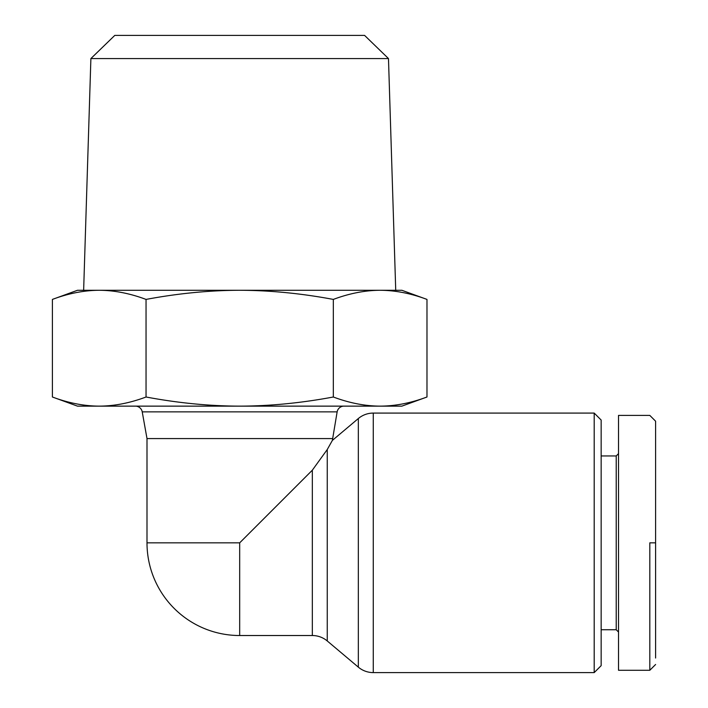 <?xml version="1.0" encoding="UTF-8"?>
<svg xmlns="http://www.w3.org/2000/svg" width="708" height="708" viewBox="0 0 708 708"><rect width="100%" height="100%" fill="white"/><g stroke="black" fill="none" stroke-linecap="round" stroke-linejoin="round"><path stroke-width="1.06" d="M239.685 635.527L312.325 635.527A23.169 23.169 0 0 1 327.255 640.97L327.255 449.527L312.325 470.2L239.685 542.841L239.685 635.527A92.686 92.686 0 0 1 146.999 542.841L146.999 438.571L142.228 411.861L337.141 411.861A6.947 6.947 0 0 1 343.982 406.135M327.255 640.97L358.337 667.148A23.169 23.169 0 0 0 373.266 672.6L594.198 672.6L594.198 413.083L373.266 413.083A23.169 23.169 0 0 0 358.337 418.534L332.371 440.403L337.141 411.861M601.154 629.731L616.217 629.731L616.217 455.952L601.154 455.952M616.217 455.952L618.526 453.633M618.526 632.049L616.217 629.731M649.811 542.841L649.811 670.272L649.811 542.841L655.599 542.841L655.599 658.033M655.599 542.841L655.599 421.198L649.811 415.401L618.526 415.401L618.526 670.281L649.811 670.281L655.599 664.493M594.198 413.083L601.154 420.039L601.154 665.653L594.198 672.6M77.491 406.135L52.401 397.002C68.446 403.02 84.048 406.065 99.217 406.135L77.491 406.135M426.977 397.002L401.879 406.135L380.152 406.135C395.321 406.065 410.932 403.02 426.977 397.002L426.977 299.413C410.95 293.404 395.338 290.36 380.152 290.28L401.879 290.28L426.977 299.413M52.401 299.413L77.491 290.28L99.217 290.28C84.031 290.36 68.419 293.404 52.401 299.413L52.401 397.002M395.728 290.28L388.48 58.56L90.889 58.56L83.641 290.28L395.728 290.28M90.889 58.56L114.784 35.4L364.585 35.4L388.48 58.56M135.387 406.135A6.947 6.947 0 0 1 142.228 411.861M332.371 438.571L146.999 438.571M380.152 406.135L99.217 406.135C114.386 406.065 129.998 403.02 146.043 397.002C178.133 403.02 209.347 406.065 239.685 406.135C270.022 406.065 301.236 403.02 333.326 397.002C349.371 403.02 364.983 406.065 380.152 406.135M380.152 290.28C364.965 290.36 349.354 293.404 333.326 299.413C301.281 293.404 270.058 290.36 239.685 290.28C209.311 290.36 178.097 293.404 146.043 299.413C130.015 293.404 114.404 290.36 99.217 290.28M333.326 299.413L333.326 397.002M146.043 299.413L146.043 397.002M327.255 449.527L332.371 440.403M239.685 542.841L146.999 542.841M358.337 418.534L358.337 667.148M373.266 672.6L373.266 413.083M312.325 470.2L312.325 635.527"/></g></svg>
